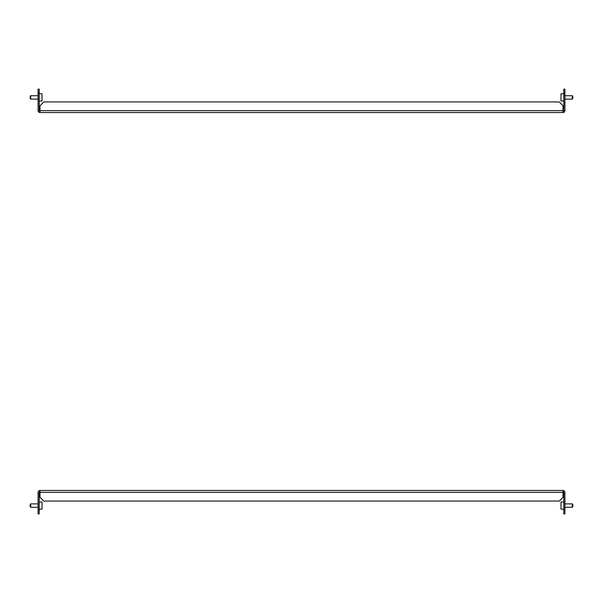<?xml version="1.0" encoding="UTF-8"?>
<svg xmlns="http://www.w3.org/2000/svg" width="603" height="603" viewBox="0 0 603 603"><rect width="100%" height="100%" fill="white"/><g stroke="black" fill="none" stroke-linecap="round" stroke-linejoin="round"><path stroke-width="0.9" d="M563.021 112.535L39.979 112.535L39.979 105.736L43.755 101.952L559.245 101.952L563.021 105.736L563.021 112.535A1.892 1.892 0 0 0 564.913 110.651L564.913 92.885L563.782 92.885L563.782 89.108L564.913 89.108L564.913 92.885M39.218 92.885L38.087 92.885L38.087 89.108L39.218 89.108L39.218 110.651A0.754 0.754 0 0 0 39.979 111.404M38.087 92.885L38.087 110.651A1.892 1.892 0 0 0 39.979 112.535M563.021 111.404A0.754 0.754 0 0 0 563.782 110.651L563.782 92.885M30.715 99.118L30.15 98.553L30.15 96.284L30.715 95.719L30.715 99.118L38.087 99.118M39.218 93.827L42.014 93.827L42.014 101.01L39.218 101.01M572.85 96.284L572.285 95.719L572.85 96.284L572.85 98.553L572.285 99.118L572.285 95.719L564.913 95.719M563.782 101.01L560.986 101.01L560.986 93.827L563.782 93.827M39.979 490.465L563.021 490.465L563.021 497.264L559.245 501.048L43.755 501.048L39.979 497.264L39.979 490.465A1.892 1.892 0 0 0 38.087 492.35L38.087 510.115L39.218 510.115L39.218 513.892L38.087 513.892L38.087 510.115M563.782 510.115L564.913 510.115L564.913 513.892L563.782 513.892L563.782 492.35A0.754 0.754 0 0 0 563.021 491.596M564.913 510.115L564.913 492.35A1.892 1.892 0 0 0 563.021 490.465M39.979 491.596A0.754 0.754 0 0 0 39.218 492.35L39.218 510.115M30.15 506.716L30.715 507.281L30.15 506.716L30.15 504.447L30.715 503.882L30.715 507.281L38.087 507.281M39.218 501.99L42.014 501.99L42.014 509.173L39.218 509.173M572.285 503.882L572.85 504.447L572.85 506.716L572.285 507.281L572.285 503.882L564.913 503.882M563.782 509.173L560.986 509.173L560.986 501.99L563.782 501.99M39.979 110.651L563.021 110.651M563.021 492.35L39.979 492.35M30.715 95.719L38.087 95.719L30.715 95.719L30.15 96.284M572.285 99.118L564.913 99.118M30.715 503.882L38.087 503.882M572.285 507.281L564.913 507.281"/></g></svg>
